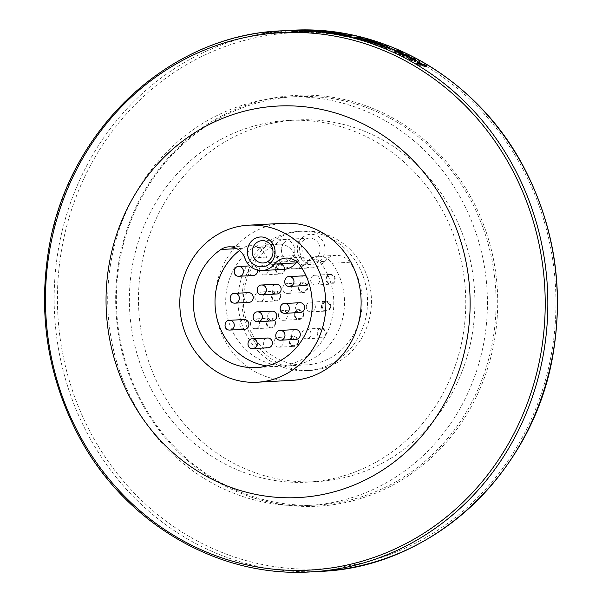 <?xml version="1.0" encoding="UTF-8"?>
<svg xmlns="http://www.w3.org/2000/svg" width="602" height="602" viewBox="0 0 602 602"><rect width="100%" height="100%" fill="white"/><g stroke="black" fill="none" stroke-linecap="round" stroke-linejoin="round"><path stroke-width="0.45" stroke-dasharray="3.01 2.26" d="M244.615 329.286A4.891 4.545 86.9 0 1 239.837 323.816A4.891 4.545 86.9 0 1 244.088 319.519M248.965 302.392A4.891 4.545 86.9 0 1 244.194 296.899A4.891 4.545 86.9 0 1 248.438 292.625M253.322 275.498A4.891 4.545 86.9 0 1 248.528 270.862A4.891 4.545 86.9 0 1 257.573 270.087M276.852 293.987A4.891 4.545 86.9 0 1 272.187 287.861A4.891 4.545 86.9 0 1 276.326 284.219M272.495 320.881A4.891 4.545 86.9 0 1 267.732 316.644A4.891 4.545 86.9 0 1 271.969 311.114M268.138 347.775A4.891 4.545 86.9 0 1 263.465 341.673A4.891 4.545 86.9 0 1 267.612 338M296.026 339.362A4.891 4.545 86.9 0 1 291.376 333.169A4.891 4.545 86.9 0 1 295.499 329.595M300.383 312.468A4.891 4.545 86.9 0 1 295.793 306.042A4.891 4.545 86.9 0 1 299.856 302.701M304.732 285.574A4.891 4.545 86.9 0 1 302.053 276.529A4.891 4.545 86.9 0 1 304.206 275.806M306.26 276.213A4.891 4.545 86.9 0 1 308.713 282.488M239.528 250.477A63.97 59.395 86.9 0 1 242.493 248.333A17.563 16.307 86.9 0 1 250.312 245.684A17.563 16.307 86.9 0 1 266.498 257.107A18.812 17.466 -93.1 0 0 283.843 269.35M296.989 261.893A17.563 16.307 86.9 0 1 307.547 256.903A17.563 16.307 86.9 0 1 321.385 263.804A63.97 59.395 86.9 0 1 328.481 329.497A63.97 59.395 86.9 0 1 277.853 366.422A63.97 59.395 86.9 0 1 267.002 365.941M292.316 380.336A78.644 73.015 86.9 0 1 216.133 287.703A78.644 73.015 86.9 0 1 283.851 223.282M294.694 252.644A11.16 10.362 -93.1 0 0 283.873 239.498A11.16 10.362 -93.1 0 0 274.128 251.2A11.16 10.362 -93.1 0 0 285.077 261.787A11.16 10.362 -93.1 0 0 294.694 252.644M278.764 31.056A270.923 251.546 86.9 0 1 280.088 30.958L280.171 32.207A269.666 250.379 -93.1 0 0 278.854 32.305L278.764 31.056L283.873 30.777A270.923 251.546 86.9 0 1 285.205 30.679L280.088 30.958M276.672 31.274A270.923 251.546 86.9 0 1 277.838 31.169L277.936 32.418A269.666 250.379 -93.1 0 0 276.785 32.523L276.672 31.274L277.206 31.244L273.15 31.703L275.43 31.582A270.923 251.546 86.9 0 1 276.754 31.432L280.231 31.086A270.923 251.546 86.9 0 1 281.555 30.965L277.838 31.169M275.43 31.582L275.558 32.824L272.646 32.967L272.51 31.718L273.15 31.703L273.285 32.952L276.785 32.523M280.231 31.086L280.336 32.335L274.617 32.801L274.489 31.552L275.016 31.447L275.137 32.696L274.617 32.801L276.875 32.681A269.666 250.379 -93.1 0 0 275.558 32.824M270.072 32.207L270.223 33.456L271.442 33.253L270.892 33.261L270.75 32.011L271.299 32.011L266.016 32.711L272.714 31.846L266.701 32.395M270.599 32.184L270.75 33.426L266.867 33.637L266.709 32.395L264.888 32.756M266.867 33.637L265.083 33.99L264.918 32.749L270.787 32.011M263.819 33.11A270.923 251.546 86.9 0 1 265.128 32.899L265.309 34.141A269.666 250.379 -93.1 0 0 264 34.352L263.819 33.11L264.549 33.065A270.923 251.546 86.9 0 1 265.858 32.862L265.128 32.899M118.489 263.909A205.703 190.992 -93.1 0 0 273.918 503.129A205.703 190.992 -93.1 0 0 494.889 337.699A205.703 190.992 86.9 0 0 339.46 98.487A205.703 190.992 86.9 0 0 118.489 263.909M119.173 264.165A204.447 189.826 -93.1 0 0 317.231 504.98A204.447 189.826 -93.1 0 0 493.279 337.504A204.447 189.826 86.9 0 0 295.221 96.681A204.447 189.826 86.9 0 0 119.173 264.165M110.52 264.632A204.447 189.826 -93.1 0 0 308.578 505.447A204.447 189.826 -93.1 0 0 484.625 337.97A204.447 189.826 -93.1 0 0 286.567 97.148A204.447 189.826 -93.1 0 0 110.52 264.632M307.321 482.149A181.119 168.161 86.9 0 0 463.284 333.786A181.119 168.161 -93.1 0 0 287.824 120.445A181.119 168.161 -93.1 0 0 131.861 268.816A181.119 168.161 86.9 0 0 307.321 482.149L316.441 481.66A181.119 168.161 -93.1 0 0 472.397 333.29A181.119 168.161 -93.1 0 0 296.944 119.956A181.119 168.161 -93.1 0 0 140.981 268.319A181.119 168.161 -93.1 0 0 316.441 481.66M242.884 288.298A69.734 64.753 -93.1 0 0 310.444 370.441A69.734 64.753 -93.1 0 0 371.344 297.32A69.734 64.753 -93.1 0 0 302.934 231.168A69.734 64.753 -93.1 0 0 242.884 288.298M238.979 288.508A69.734 64.753 86.9 0 1 299.028 231.379A69.734 64.753 86.9 0 1 367.438 297.531A69.734 64.753 86.9 0 1 306.538 370.651A69.734 64.753 86.9 0 1 238.979 288.508M324.478 261.381A17.563 16.307 86.9 0 1 335.916 255.376A17.563 16.307 86.9 0 1 349.754 262.269A63.97 59.395 86.9 0 1 356.858 327.97A63.97 59.395 86.9 0 1 306.23 364.895A63.97 59.395 86.9 0 1 246.256 320.204A63.97 59.395 86.9 0 1 270.862 246.805A17.563 16.307 86.9 0 1 278.681 244.156A17.563 16.307 86.9 0 1 294.867 255.579A18.812 17.466 -93.1 0 0 312.212 267.822A18.812 17.466 -93.1 0 0 324.478 261.381L306.802 262.337A18.812 17.466 86.9 0 1 294.544 268.778A18.812 17.466 86.9 0 1 277.198 256.535A17.563 16.307 -93.1 0 0 261.005 245.104A17.563 16.307 -93.1 0 0 253.186 247.761A63.97 59.395 -93.1 0 0 228.579 321.152A63.97 59.395 -93.1 0 0 288.554 365.843A63.97 59.395 -93.1 0 0 339.182 328.918A63.97 59.395 -93.1 0 0 332.086 263.224A17.563 16.307 -93.1 0 0 318.24 256.324A17.563 16.307 -93.1 0 0 306.802 262.337M297.516 246.527A14.922 13.861 86.9 0 1 320.061 237.828A14.922 13.861 86.9 0 1 315.945 263.255A14.922 13.861 86.9 0 1 297.516 246.527M299.563 247.279A11.16 10.362 -93.1 0 0 310.384 260.425A11.16 10.362 -93.1 0 0 320.129 248.724A11.16 10.362 -93.1 0 0 309.18 238.129A11.16 10.362 -93.1 0 0 299.563 247.279M281.616 248.242A11.16 10.362 86.9 0 1 291.225 239.099A11.16 10.362 86.9 0 1 302.174 249.687A11.16 10.362 86.9 0 1 292.429 261.396A11.16 10.362 86.9 0 1 281.616 248.242M250.53 323.244A4.891 4.545 -93.1 0 0 255.308 328.707A4.891 4.545 -93.1 0 0 259.56 324.41A4.891 4.545 -93.1 0 0 254.781 318.94A4.891 4.545 -93.1 0 0 250.53 323.244M254.887 296.327A4.891 4.545 -93.1 0 0 259.665 301.813A4.891 4.545 -93.1 0 0 263.917 297.538A4.891 4.545 -93.1 0 0 259.138 292.045A4.891 4.545 -93.1 0 0 254.887 296.327M259.221 270.29A4.891 4.545 -93.1 0 0 264.022 274.918A4.891 4.545 -93.1 0 0 268.296 269.786A4.891 4.545 -93.1 0 0 263.495 265.151A4.891 4.545 -93.1 0 0 259.221 270.29M284.897 292.662A4.891 4.545 -93.1 0 0 291.692 289.758A4.891 4.545 -93.1 0 0 287.026 283.64A4.891 4.545 -93.1 0 0 284.897 292.662M278.433 316.065A4.891 4.545 -93.1 0 0 283.196 320.302A4.891 4.545 -93.1 0 0 287.425 314.771A4.891 4.545 -93.1 0 0 282.669 310.534A4.891 4.545 -93.1 0 0 278.433 316.065M274.166 341.093A4.891 4.545 -93.1 0 0 278.839 347.196A4.891 4.545 -93.1 0 0 282.985 343.531A4.891 4.545 -93.1 0 0 278.312 337.429A4.891 4.545 -93.1 0 0 274.166 341.093M302.076 332.59A4.891 4.545 -93.1 0 0 306.719 338.791A4.891 4.545 -93.1 0 0 310.843 335.216A4.891 4.545 -93.1 0 0 306.192 329.023A4.891 4.545 -93.1 0 0 302.076 332.59M306.493 305.462A4.891 4.545 -93.1 0 0 311.076 311.896A4.891 4.545 -93.1 0 0 315.132 308.555A4.891 4.545 -93.1 0 0 310.549 302.129A4.891 4.545 -93.1 0 0 306.493 305.462M312.754 275.957A4.891 4.545 -93.1 0 0 315.433 285.002A4.891 4.545 -93.1 0 0 319.496 278.666A4.891 4.545 -93.1 0 0 312.754 275.957M275.543 323.552A4.891 4.545 86.9 0 1 266.49 323.206A4.891 4.545 86.9 0 1 270.765 318.082A4.891 4.545 86.9 0 1 275.543 323.552M280.637 296.635A4.891 4.545 86.9 0 1 271.592 296.274A4.891 4.545 86.9 0 1 275.866 291.142A4.891 4.545 86.9 0 1 280.637 296.635M284.738 268.898A4.891 4.545 86.9 0 1 280.472 274.038A4.891 4.545 86.9 0 1 275.671 269.395A4.891 4.545 86.9 0 1 279.945 264.263A4.891 4.545 86.9 0 1 284.738 268.898M305.538 283.527A4.891 4.545 86.9 0 1 303.416 292.549A4.891 4.545 86.9 0 1 298.615 287.914A4.891 4.545 86.9 0 1 305.538 283.527M303.604 313.898A4.891 4.545 86.9 0 1 299.367 319.429A4.891 4.545 86.9 0 1 294.566 314.793A4.891 4.545 86.9 0 1 303.604 313.898M298.381 342.696A4.891 4.545 86.9 0 1 289.434 341.725A4.891 4.545 86.9 0 1 293.708 336.601A4.891 4.545 86.9 0 1 298.381 342.696M326.133 334.396A4.891 4.545 86.9 0 1 317.209 333.327A4.891 4.545 86.9 0 1 321.483 328.195A4.891 4.545 86.9 0 1 326.133 334.396M330.475 307.727A4.891 4.545 86.9 0 1 321.618 306.426A4.891 4.545 86.9 0 1 325.893 301.301A4.891 4.545 86.9 0 1 330.475 307.727M333.154 283.437A4.891 4.545 86.9 0 1 326.201 279.524A4.891 4.545 86.9 0 1 335.058 277.823A4.891 4.545 86.9 0 1 333.154 283.437M417.916 63.835L417.359 64.926A269.666 250.379 -93.1 0 0 416.223 64.271L416.765 63.157M416.885 63.233L416.223 64.271M419.489 61.509L418.947 62.616A269.666 250.379 -93.1 0 0 418.699 62.473M425.185 65.392L424.839 66.069L422.333 65.558A269.666 250.379 -93.1 0 0 418.413 63.263L418.947 62.616M418.413 63.263L418.804 62.45M422.333 65.558L422.702 64.858M426.615 65.708L426.05 66.799A269.666 250.379 -93.1 0 0 424.839 66.069M417.359 64.926L426.05 66.799M418.744 62.412L418.194 63.519A269.666 250.379 86.9 0 1 421.362 65.37L417.329 64.572L417.871 63.466M417.72 64.128L417.306 64.557M418.194 63.519L418.277 63.037M419.368 63.722L418.811 64.82M421.724 64.647L421.362 65.37M413.995 59.839L409.691 58.386L410.21 57.265M414.507 58.725L413.988 59.846L414.74 60.275M415.049 60.478L415.794 61.389L415.124 61.615L410.105 60.034L408.419 58.665L408.924 57.536M415.651 60.501L415.124 61.615M410.617 58.913L410.105 60.034M409.097 57.416L408.6 58.537L409.766 59.252L410.271 58.123M410.361 58.04L409.857 59.162L410.639 60.004L411.151 58.883M413.965 60.983L410.639 60.004M413.973 58.748L413.461 59.876L414.507 60.787L413.928 60.968L414.447 59.846M413.461 59.876L410.842 59.026L411.347 57.897M409.714 58.394L410.842 59.026M407.885 55.301L407.403 56.437L403.069 55.068L403.551 53.932M407.403 56.437L408.148 56.836M408.352 56.957L409.24 57.897L408.577 58.116L403.521 56.626L401.797 55.346L402.271 54.203M409.074 56.987L408.577 58.116M404.002 55.489L403.521 56.626M402.309 54.391L401.97 55.218L403.152 55.888L403.633 54.752M403.724 54.662L403.25 55.805L404.047 56.596L404.529 55.459M407.403 57.521L404.047 56.596M407.358 55.331L406.869 56.468L407.938 57.325L407.366 57.499L407.855 56.37M406.869 56.468L404.228 55.67L404.702 54.526M403.084 55.075L404.228 55.67M398.742 51.509L398.373 52.479L398.923 52.449A269.666 250.379 -93.1 0 0 397.696 51.9L393.971 52.096L394.408 50.937M401.572 52.269L401.12 53.42L398.366 52.472M401.12 53.42C402.73 54.24 402.994 54.631 401.918 54.571L402.565 54.413L403.024 53.262M402.384 53.427L401.918 54.571L399.63 54.699L400.089 53.548M399.63 54.699A269.666 250.379 -93.1 0 0 398.411 54.12L398.87 52.976M400.924 52.863L400.473 54.014L398.411 54.12M400.789 52.178L400.473 54.014L400.338 53.33L398.742 52.75L399.186 51.599M397.328 52.6L398.735 52.75M395.8 51.561L395.356 52.713L397.343 52.607L397.787 51.456M395.356 52.713A269.666 250.379 -93.1 0 0 393.971 52.096M397.869 51.441L397.696 51.9M399.367 51.29L398.923 52.449M394.619 50.237L394.19 51.403A269.666 250.379 -93.1 0 0 390.48 49.816L390.894 48.649M391.405 48.867L391.082 49.785L390.48 49.816M395.213 50.207L394.784 51.373A269.666 250.379 -93.1 0 0 391.082 49.785M394.19 51.403L394.784 51.373M384.332 46.226L383.948 47.407A269.666 250.379 -93.1 0 0 379.712 45.82L380.08 44.631M381.736 45.24L381.593 45.714L379.712 45.82M388.568 48.13L381.593 45.714M388.967 49.379L389.727 49.146L388.719 48.213M381.743 46.369L381.359 47.543L388.99 49.387M381.359 47.543C379.117 46.67 378.267 46.136 378.808 45.933L379.019 44.887M379.177 44.744L378.808 45.933L380.118 46.489L380.487 45.308M380.569 45.203L380.201 46.384L382.074 47.558L388.29 48.649M382.458 46.377L382.074 47.558M388.124 47.708L387.726 48.882C388.922 48.815 388.35 48.28 386.01 47.295L386.394 46.113M384.934 46.196L384.55 47.377A269.666 250.379 -93.1 0 0 381.57 46.249L386.01 47.295M382.503 46.196L382.872 45.015M381.57 46.249L381.871 45.293M383.948 47.407L384.55 47.377M375.814 44.134L375.46 45.331A269.666 250.379 -93.1 0 0 374.196 44.879L374.549 43.69M379.516 43.938L379.313 44.608L374.196 44.879M380.938 43.863L380.577 45.052A269.666 250.379 -93.1 0 0 379.313 44.608M375.46 45.331L380.577 45.052M375.61 42.012L375.279 43.209L376.754 44.112L377.356 42.84M377.1 42.923L376.754 44.112M370.426 41.267L370.102 42.464L376.769 44.119M370.268 41.275L370.102 42.464M370.11 41.41L369.786 42.607L371.058 43.096L373.714 43.72L373.985 42.78M371.381 41.899L371.058 43.096M375.257 42.953L374.918 44.149L373.714 43.72M374.918 44.149L370.343 43.066L370.674 41.869M370.885 41.831L368.228 42.178L370.343 43.066M371.216 40.635L370.9 41.839A269.666 250.379 -93.1 0 1 372.171 42.238L372.495 41.034M375.287 43.209L371.968 42.358L372.254 41.297M371.968 42.366L372.495 41.071M375.798 42.486L375.46 43.69L370.636 42.441L375.46 43.69L375.911 42.456M373.037 43.111L373.368 41.907M374.436 43.141L374.768 41.937M371.178 41.222L370.855 42.426M370.636 42.441L370.952 41.237M368.213 40.048L367.912 41.26L368.093 40.116M369.44 40.5L369.131 41.704L364.413 40.289L367.378 41.741L363.473 40.951L363.774 39.74M366.949 39.521L366.656 40.733M367.89 40.469L367.581 41.673L367.687 40.537M361.84 39.07L361.433 40.153L363.473 40.951M363.247 39.205L362.961 40.417L361.614 40.063M364.255 39.702L363.962 40.913L362.863 40.469L363.149 39.258M366.309 40.146L366.008 41.357L363.962 40.913M366.212 40.01L366.008 41.357M365.911 41.222L362.765 40.01L363.044 38.791M363.322 38.716L362.765 40.01M363.036 39.935L367.28 40.733L367.574 39.521M369.139 41.704L367.28 40.733M361.117 38.046L360.726 39.326L360.997 38.107M362.359 38.453L362.08 39.664L357.325 38.4L360.32 39.709L356.399 39.01L356.662 37.791M359.845 37.572L359.582 38.791M360.801 38.43L360.53 39.649L360.598 38.498M354.721 37.189L354.337 38.295L356.399 39.01M356.128 37.309L355.872 38.528L354.518 38.212M357.152 37.753L356.888 38.972L355.774 38.573L356.03 37.354M359.213 38.144L358.942 39.363L356.888 38.972M359.108 38.024L358.942 39.363M358.845 39.243L355.669 38.159L355.917 36.933M356.188 36.865L355.669 38.159M355.94 38.084L360.199 38.791L360.463 37.572M362.08 39.672L360.207 38.791M346.338 35.729L346.112 36.955A269.666 250.379 -93.1 0 0 342.26 36.15L339.776 35.315L345.224 35.969L345.428 34.735M340.536 34.525L340.341 35.759L339.776 35.315L339.957 34.081M350.093 35.526L349.935 36.406L347.873 36.511A269.666 250.379 -93.1 0 0 345.224 35.969M347.873 36.511L348.024 35.638M351.463 35.45L351.244 36.684A269.666 250.379 -93.1 0 0 349.935 36.406M346.112 36.955L351.244 36.684M344.75 34.758L344.547 35.985A269.666 250.379 86.9 0 1 347.279 36.549L345.413 36.647L345.601 35.571M344.547 35.985L341.108 35.556L342.711 36.09A269.666 250.379 86.9 0 1 345.413 36.647M341.304 34.322L341.108 35.556L341.056 34.382M347.429 35.668L347.279 36.549M338.226 33.795L338.046 35.029A269.666 250.379 -93.1 0 0 336.744 34.811L336.909 33.569M335.291 33.313L335.126 34.555L336.744 34.811M337.338 34.773L337.504 33.539M334.245 33.11L334.087 34.344L335.118 34.555M335.254 33.313L335.111 34.397L334.087 34.344M336.097 33.306L335.931 34.54L335.111 34.397M337.707 33.471L337.534 34.713L338.535 34.713L338.7 33.471M335.931 34.54L337.534 34.713M340.597 33.667L340.461 34.607L338.535 34.713M341.951 33.592L341.778 34.833A269.666 250.379 -93.1 0 0 340.461 34.607M338.046 35.029L341.778 34.833M330.332 32.568L330.189 33.81C327.909 33.471 327.36 33.283 328.541 33.245L334.042 33.607C336.345 33.975 336.879 34.186 335.653 34.231L330.189 33.81M328.09 32.102L327.962 33.343L328.541 33.245L328.669 31.996M334.185 32.357L334.042 33.607M336.42 32.869L336.27 34.111L335.653 34.231L335.811 32.99M334.486 32.786L334.336 34.028L329.896 33.411L334.832 33.938L334.975 32.696M330.024 32.162L329.896 33.411L329.407 33.494L329.535 32.245M333.478 33.629L333.621 32.388M330.754 33.787L330.897 32.546M323.763 31.281L323.673 32.47L324.177 32.448A269.666 250.379 -93.1 0 0 322.86 32.32L317.736 32.598L317.826 31.349M326.389 31.402L326.284 32.651L323.673 32.47M326.284 32.651C328.338 32.914 328.775 33.072 327.593 33.118L322.567 32.869L322.672 31.628M328.323 31.771L328.203 33.012L327.593 33.118L327.714 31.876M319.316 31.492L319.226 32.741L322.559 32.869M321.077 32.636L321.175 31.387M319.226 32.741A269.666 250.379 -93.1 0 0 317.736 32.598M322.928 31.274L322.86 32.32M324.267 31.199L324.177 32.448M322.341 32.538L325.644 32.666L322.296 32.531M326.389 31.718L326.276 32.967L325.644 32.666L325.742 31.417M322.943 32.824L323.048 31.582M315.576 30.627L315.523 31.831L316.073 31.801A269.666 250.379 -93.1 0 0 314.756 31.725L311.031 31.921L311.083 30.672M318.518 30.702L318.45 31.951L315.523 31.831M319.489 32.23L318.45 31.951M319.527 30.973L319.444 32.23L317.149 32.35L317.231 31.101M317.149 32.35A269.666 250.379 -93.1 0 0 315.824 32.245L315.899 30.995M317.961 30.883L317.886 32.132L315.824 32.245M317.713 30.71L317.645 31.966L315.937 31.883L315.997 30.634M314.485 31.906L315.93 31.883M312.581 30.762L312.521 32.011L314.515 31.906L314.568 30.657M312.521 32.011A269.666 250.379 -93.1 0 0 311.031 31.921M314.801 30.642L314.756 31.725M316.133 30.551L316.073 31.801M309.94 30.243L309.91 31.5L305.312 31.485L305.327 30.228M309.91 31.5L304.055 31.582L304.07 30.333M312.077 30.416L312.039 31.665L311.4 31.748L311.445 30.491M306.049 30.446L306.019 31.703M304.228 30.363L304.213 31.552L305.523 31.605L305.545 30.348M305.628 30.326L305.605 31.582L306.553 31.673L306.584 30.424M310.105 31.688L306.553 31.673M309.413 30.273L309.383 31.522L310.068 31.68L310.105 30.431M309.383 31.522L306.568 31.515L306.591 30.266M305.312 31.485L306.568 31.515M303.28 30.145L303.28 31.402L303.009 30.168M300.804 30.371L300.797 31.537A269.666 250.379 -93.1 0 0 299.472 31.53L299.472 30.311M303.002 31.424L300.797 31.537M298.938 30.303L298.946 31.56L299.472 31.53M298.946 31.56A269.666 250.379 -93.1 0 1 300.27 31.567L300.27 30.378M300.27 31.567L298.938 31.643L298.938 30.386M298.938 31.643L300.661 31.635L300.669 30.378M300.661 31.635L301.594 31.582L301.602 30.333M302.603 30.348L302.588 31.605A269.666 250.379 -93.1 0 0 301.594 31.582M302.588 31.605L303.122 31.575L303.13 30.318M302.136 30.341L302.129 31.56L304.251 31.439L304.258 30.19M303.122 31.575A269.666 250.379 -93.1 0 0 302.129 31.56M303.543 30.108L303.543 31.357A269.666 250.379 -93.1 0 0 302.565 31.357L302.558 30.13M304.334 31.447L303.543 31.357M302.196 30.13L302.565 31.357M302.776 30.13L302.776 31.387A269.666 250.379 -93.1 0 0 302.196 31.387M303.28 31.402L302.776 31.387M299.585 30.153L299.6 31.409L299.465 30.168M300.865 30.16L300.872 31.417L295.958 31.47L299.111 31.5L295.108 31.575L295.085 30.326M298.261 30.145L298.283 31.402M295.958 30.205L295.988 31.462L295.928 30.22M299.307 30.228L299.314 31.485L299.104 30.25M293.114 30.341L292.986 31.59L295.108 31.575M294.513 30.288L294.544 31.545L293.151 31.575M295.574 30.296L295.597 31.552L294.446 31.552L294.416 30.296M297.681 30.258L297.697 31.507L295.597 31.552M297.569 30.243L297.697 31.507M297.584 31.5L294.303 31.515L294.273 30.258M294.536 30.243L294.303 31.515M294.574 31.492L298.908 31.372L298.885 30.115M300.895 31.417L298.916 31.372M292.948 30.281L292.993 31.53A269.666 250.379 -93.1 0 0 291.669 31.582L291.616 30.326M292.331 30.288L292.384 31.545L291.669 31.582M292.384 31.545L294.717 31.439L294.671 30.183M294.769 30.19L294.717 31.439M293.678 30.235L293.723 31.492L292.993 31.53L294.814 31.439M293.008 30.266L293.061 31.515A269.666 250.379 -93.1 0 1 293.723 31.492M283.873 30.777L283.971 32.034L278.854 32.305M285.205 30.679L285.288 31.936A269.666 250.379 -93.1 0 0 283.971 32.034M280.171 32.207L285.288 31.936M277.206 31.244L277.311 32.493M274.211 31.507L274.331 32.756M276.754 31.432L276.875 32.681M281.555 30.965L281.661 32.222A269.666 250.379 -93.1 0 0 280.336 32.335M277.936 32.418L281.661 32.222M270.223 33.456L266.182 33.953L266.016 32.711M270.757 33.426L266.167 33.953M272.714 31.846L272.856 33.095L272.217 33.102L272.081 31.853M264.76 32.734L265.083 33.99L266.46 33.802L266.219 32.546M266.302 32.553L266.46 33.802L267.393 33.607L267.243 32.365M270.93 33.253L267.393 33.607M267.265 32.523L267.431 33.765M264.549 33.065L264.729 34.306L264 34.352M265.858 32.862L266.039 34.103A269.666 250.379 -93.1 0 0 264.729 34.306M265.309 34.141L266.039 34.103M229.46 320.309A4.891 4.545 -93.1 0 0 225.186 325.434A4.891 4.545 -93.1 0 0 229.987 330.077M234.562 293.37A4.891 4.545 -93.1 0 0 230.288 298.502A4.891 4.545 -93.1 0 0 235.089 303.145M238.64 266.49A4.891 4.545 -93.1 0 0 234.366 271.622A4.891 4.545 -93.1 0 0 239.167 276.265M261.584 285.009A4.891 4.545 -93.1 0 0 257.317 290.141A4.891 4.545 -93.1 0 0 262.111 294.777M257.536 311.889A4.891 4.545 -93.1 0 0 253.261 317.021A4.891 4.545 -93.1 0 0 258.062 321.656M252.404 338.821A4.891 4.545 -93.1 0 0 248.129 343.953A4.891 4.545 -93.1 0 0 252.93 348.596M280.178 330.423A4.891 4.545 -93.1 0 0 275.912 335.547A4.891 4.545 -93.1 0 0 280.705 340.19M284.588 303.528A4.891 4.545 -93.1 0 0 280.314 308.653A4.891 4.545 -93.1 0 0 285.115 313.296M289.171 276.619A4.891 4.545 -93.1 0 0 284.897 281.751A4.891 4.545 -93.1 0 0 289.697 286.386M321.385 263.804L299.804 264.963M242.493 248.333L236.782 248.641M266.498 257.107L244.916 258.273M310.828 571.9A270.923 251.546 86.9 0 1 48.363 252.78A270.923 251.546 86.9 0 1 281.661 30.837M320.347 571.388A270.923 251.546 86.9 0 1 57.882 252.268A270.923 251.546 86.9 0 1 291.172 30.326M61.111 252.667A268.417 249.22 86.9 0 1 349.446 36.797A268.417 249.22 86.9 0 1 552.275 348.949A268.417 249.22 86.9 0 1 263.932 564.811A268.417 249.22 86.9 0 1 61.111 252.667M270.862 246.805L253.186 247.761M294.867 255.579L277.198 256.535M349.754 262.269L332.086 263.224M386.905 46.053L386.522 47.227M372.984 41.989L372.653 43.186M369.146 40.861L368.83 42.065M369.786 41.568L369.666 42.02M365.67 39.536L365.376 40.748M365 39.581L364.707 40.793M358.559 37.595L358.303 38.814M357.889 37.64L357.626 38.859M342.463 34.924L342.26 36.15M342.914 34.863L342.711 36.09M296.974 30.205L297.004 31.462M296.304 30.243L296.327 31.5M278.199 31.199L278.305 32.448M249.853 265.888L252.795 265.73M307.547 256.903L285.965 258.07M263.217 262.969L285.077 261.787M262.013 240.672L283.873 239.498M277.853 366.422L256.271 367.589M250.312 245.684L228.73 246.843M308.578 505.447L317.231 504.98M286.567 97.148L295.221 96.681M287.824 120.445L296.944 119.956M302.934 231.168L299.028 231.379M310.444 370.441L306.538 370.651M309.18 238.129L291.225 239.099M310.384 260.425L292.429 261.396M278.681 244.156L261.005 245.104M312.212 267.822L294.544 268.778M255.308 328.707L271.291 327.849C263.909 327.405 265.286 318.097 270.765 318.082L254.781 318.94M266.882 322.537C267.055 329.166 275.069 328.022 275.189 322.792C272.721 317.698 269.952 317.615 266.882 322.537M259.665 301.813L276.393 300.917C269.011 300.473 270.381 291.165 275.866 291.142L259.138 292.045M271.984 295.59C272.157 302.257 280.193 301.068 280.291 295.853C277.815 290.781 275.054 290.691 271.984 295.59M264.022 274.918L280.472 274.038C273.09 273.594 274.467 264.286 279.945 264.263L263.495 265.151M276.047 269.38C276.453 274.888 284.159 274.361 284.37 268.959C284.49 264.579 276.536 262.788 276.047 269.38M287.553 293.407L303.416 292.549C296.033 292.113 297.411 282.805 302.889 282.782L287.026 283.64M300.812 291.097C303.589 294.355 310.135 287.651 306.252 284.904C303.709 280.494 295.176 287.064 300.812 291.097M283.196 320.302L299.367 319.429C291.985 318.992 293.362 309.684 298.84 309.661L282.669 310.534M294.972 315.087C295.386 320.031 302.994 319.858 303.265 314.364C303.446 310.083 295.341 307.908 294.972 315.087M278.839 347.196L294.235 346.368C286.853 345.924 288.223 336.616 293.708 336.601L278.312 337.429M289.908 340.559C289.938 348.31 298.351 346.165 298.125 341.251C295.657 336.428 292.918 336.194 289.908 340.559M306.719 338.791L322.01 337.963C314.628 337.526 316.005 328.218 321.483 328.195L306.192 329.023M317.705 332.078C317.532 339.724 325.96 337.97 325.908 332.898C323.455 328.06 320.715 327.781 317.705 332.078M311.076 311.896L326.419 311.068C319.037 310.624 320.407 301.316 325.893 301.301L310.549 302.129M322.16 304.996C321.965 313.19 330.603 310.805 330.31 305.959C327.849 301.241 325.133 300.917 322.16 304.996M315.433 285.002L330.995 284.159C323.613 283.723 324.99 274.414 330.468 274.392L314.906 275.234M328.406 275.844C325.223 278.628 326.058 281.149 330.919 283.414C339.498 281.066 331.77 271.969 328.406 275.844M335.916 255.376L318.24 256.324M306.23 364.895L288.554 365.843M415.794 61.389L416.313 60.283M409.24 57.897L409.736 56.761M407.938 57.325L408.111 56.927M401.128 53.894L401.293 53.488M389.727 49.146L390.134 47.979M388.779 47.505L388.38 48.687M369.718 42.531L370.042 41.327M368.228 42.178L368.537 40.974M364.293 40.319L364.586 39.107M361.433 40.153L361.719 38.942M366.106 41.335L366.34 40.387M369.312 41.598L369.613 40.394M357.204 38.43L357.46 37.211M354.345 38.295L354.593 37.076M359.04 39.348L359.259 38.362M362.253 39.566L362.532 38.355M339.37 35.405L339.558 34.171M321.754 32.621L321.852 31.372M326.788 32.884L326.901 31.635M320.068 32.154L320.144 30.905M318.608 30.822L318.533 32.072M310.617 31.62L310.655 30.371M304.838 30.145L304.83 31.394M295.875 31.47L295.845 30.213M292.986 31.59L292.948 30.341M297.787 31.5L297.779 30.288M301.038 31.394L301.03 30.138M274.181 32.817L274.06 31.567M271.442 33.253L271.299 32.011"/><path stroke-width="0.9" d="M244.088 319.519A4.891 4.545 86.9 0 1 248.867 324.99A4.891 4.545 86.9 0 1 244.615 329.286L229.987 330.077A4.891 4.545 -93.1 0 0 234.238 325.772A4.891 4.545 -93.1 0 0 229.46 320.309L244.088 319.519M248.438 292.625A4.891 4.545 86.9 0 1 253.216 298.118A4.891 4.545 86.9 0 1 248.965 302.392L235.089 303.145A4.891 4.545 -93.1 0 0 239.34 298.863A4.891 4.545 -93.1 0 0 234.562 293.37L248.438 292.625M257.573 270.087A4.891 4.545 86.9 0 1 253.322 275.498L239.167 276.265A4.891 4.545 -93.1 0 0 243.441 271.126A4.891 4.545 -93.1 0 0 238.64 266.49L249.853 265.888M276.326 284.219A4.891 4.545 86.9 0 1 280.991 290.337A4.891 4.545 86.9 0 1 276.852 293.987L262.111 294.777A4.891 4.545 -93.1 0 0 264.233 285.754A4.891 4.545 -93.1 0 0 261.584 285.009L276.326 284.219M271.969 311.114A4.891 4.545 86.9 0 1 276.732 315.35A4.891 4.545 86.9 0 1 272.495 320.881L258.062 321.656A4.891 4.545 -93.1 0 0 262.299 316.125A4.891 4.545 -93.1 0 0 257.536 311.889L271.969 311.114M267.612 338A4.891 4.545 86.9 0 1 272.285 344.103A4.891 4.545 86.9 0 1 268.138 347.775L252.93 348.596A4.891 4.545 -93.1 0 0 257.077 344.923A4.891 4.545 -93.1 0 0 252.404 338.821L267.612 338M295.499 329.595A4.891 4.545 86.9 0 1 300.15 335.796A4.891 4.545 86.9 0 1 296.026 339.362L280.705 340.19A4.891 4.545 -93.1 0 0 284.829 336.616A4.891 4.545 -93.1 0 0 280.178 330.423L295.499 329.595M299.856 302.701A4.891 4.545 86.9 0 1 304.439 309.135A4.891 4.545 86.9 0 1 300.383 312.468L285.115 313.296A4.891 4.545 -93.1 0 0 289.171 309.955A4.891 4.545 -93.1 0 0 284.588 303.528L299.856 302.701M289.171 276.619C284.039 276.1 282.361 286.778 289.697 286.386A4.891 4.545 -93.1 0 0 293.753 280.05A4.891 4.545 -93.1 0 0 289.171 276.619L304.206 275.806A4.891 4.545 86.9 0 1 306.26 276.213M308.713 282.488A4.891 4.545 86.9 0 1 304.732 285.574L289.697 286.386M267.002 365.941A63.97 59.395 86.9 0 1 216.87 317.954A63.97 59.395 86.9 0 1 239.528 250.477M262.261 270.516A18.812 17.466 -93.1 0 0 274.52 264.075A17.563 16.307 86.9 0 1 285.965 258.07A17.563 16.307 86.9 0 1 299.804 264.963A63.97 59.395 86.9 0 1 306.9 330.664A63.97 59.395 86.9 0 1 256.271 367.589A63.97 59.395 86.9 0 1 196.305 322.89A63.97 59.395 86.9 0 1 220.911 249.499A17.563 16.307 86.9 0 1 228.73 246.843A17.563 16.307 86.9 0 1 244.916 258.273A18.812 17.466 -93.1 0 0 262.261 270.516L283.843 269.35A18.812 17.466 -93.1 0 0 296.101 262.916A17.563 16.307 86.9 0 1 296.989 261.893M324.779 317.818A78.644 73.015 -93.1 0 0 248.596 225.186A78.644 73.015 -93.1 0 0 179.915 307.645A78.644 73.015 -93.1 0 0 257.062 382.24A78.644 73.015 -93.1 0 0 324.779 317.818M274.881 254.571A14.922 13.861 -93.1 0 0 256.452 237.843A14.922 13.861 -93.1 0 0 252.336 263.27A14.922 13.861 -93.1 0 0 274.881 254.571M248.596 225.186L283.851 223.282A78.644 73.015 86.9 0 1 360.041 315.915A78.644 73.015 86.9 0 1 292.316 380.336L257.062 382.24M272.826 253.826A11.16 10.362 86.9 0 1 263.217 262.969A11.16 10.362 86.9 0 1 252.268 252.381A11.16 10.362 86.9 0 1 262.013 240.672A11.16 10.362 86.9 0 1 272.826 253.826M108.736 266.648A196.026 182.007 86.9 0 1 319.316 109A196.026 182.007 86.9 0 1 467.438 336.969A196.026 182.007 -93.1 0 1 256.858 494.618A196.026 182.007 -93.1 0 1 108.736 266.648M418.804 62.45L419.489 61.509A270.923 251.546 86.9 0 0 418.262 60.817L416.765 63.157A270.923 251.546 86.9 0 1 417.916 63.835L426.615 65.708A270.923 251.546 86.9 0 0 425.403 64.971L425.185 65.392M418.947 62.156A270.923 251.546 86.9 0 1 422.897 64.467L425.403 64.971M410.195 57.258L414.507 58.718L416.313 60.283L415.636 60.493L410.617 58.913L409.074 57.401M408.954 57.739L414.485 59.869M413.928 60.968L415.026 59.666L411.316 57.882M411.347 57.897L410.21 57.265M403.536 53.924L407.893 55.294L409.736 56.761L409.051 56.972L403.995 55.489L402.414 54.067M402.309 54.391L407.893 56.385M407.366 57.499L408.427 56.189L404.672 54.511M404.702 54.526L403.551 53.932M397.787 51.456L395.8 51.561A270.923 251.546 86.9 0 0 394.408 50.937L398.133 50.741A270.923 251.546 86.9 0 1 399.367 51.29L401.572 52.269C403.189 53.096 403.46 53.48 402.384 53.427L400.089 53.548A270.923 251.546 86.9 0 0 398.87 52.976L401.587 52.743L399.186 51.599M403.024 53.262L402.384 53.427M399.179 51.591L397.772 51.441M391.496 48.619L390.894 48.649A270.923 251.546 86.9 0 1 394.619 50.237L395.213 50.207A270.923 251.546 86.9 0 0 391.496 48.619L391.405 48.867M386.928 46.045L381.954 44.525L380.08 44.631A270.923 251.546 86.9 0 1 384.332 46.226L384.934 46.196A270.923 251.546 86.9 0 0 381.939 45.06L386.394 46.113C388.741 47.106 389.321 47.641 388.124 47.708L388.689 47.475M386.83 46.286L390.134 47.979L389.374 48.213M389.396 48.22L381.736 46.369L379.177 44.744L382.458 46.377L388.109 47.701M379.666 43.419L374.549 43.69A270.923 251.546 86.9 0 1 375.814 44.134L380.938 43.863A270.923 251.546 86.9 0 0 379.666 43.419L379.516 43.938M369.989 40.816L371.193 40.627A270.923 251.546 86.9 0 1 372.495 41.034L377.356 42.84L370.426 41.26L375.257 42.953L370.666 41.869L368.537 40.974L369.982 40.816L369.666 42.02M367.687 40.537L361.719 38.942L366.309 40.146L363.051 38.791L367.574 39.521L369.447 40.5L364.579 39.107L367.702 40.545M360.47 37.572L362.359 38.453L357.46 37.211L360.621 38.498M360.598 38.498L354.759 36.985L355.978 37.61M356.128 37.309L359.213 38.144L355.917 36.933L360.425 37.738M340.551 34.525L342.463 34.924A270.923 251.546 86.9 0 1 346.338 35.729L351.463 35.45A270.923 251.546 86.9 0 0 350.153 35.172L350.093 35.526M340.536 34.517L339.934 34.073L345.428 34.735A270.923 251.546 86.9 0 1 348.091 35.285L350.153 35.172M334.23 33.102L336.909 33.569A270.923 251.546 86.9 0 1 338.226 33.795L341.951 33.592A270.923 251.546 86.9 0 0 340.634 33.366L340.597 33.667M334.245 33.11L340.634 33.366M328.684 31.996L334.193 32.357C336.495 32.734 337.037 32.944 335.811 32.99L328.639 32.29M336.42 32.869L335.811 32.99M327.699 31.868L319.316 31.492A270.923 251.546 86.9 0 0 317.826 31.349L322.943 31.071A270.923 251.546 86.9 0 1 324.267 31.199L327.691 31.868M315.568 30.582L319.572 30.98M319.527 30.973L317.231 31.101A270.923 251.546 86.9 0 0 315.899 30.995L317.961 30.883L315.997 30.634M315.99 30.634L314.545 30.649M314.568 30.657L312.581 30.762A270.923 251.546 86.9 0 0 311.083 30.672L314.808 30.469A270.923 251.546 86.9 0 1 316.133 30.551L315.576 30.627M305.304 30.228L311.422 30.491L304.198 30.296M304.228 30.363L310.143 30.431M310.098 30.529L306.561 30.266M306.591 30.266L305.327 30.228M303.28 30.243L300.804 30.371M303.28 30.145L302.783 30.13A270.923 251.546 86.9 0 0 302.196 30.13L302.558 30.1A270.923 251.546 86.9 0 1 303.543 30.108L304.341 30.19M304.258 30.19L302.136 30.303A270.923 251.546 86.9 0 1 303.13 30.318L302.603 30.348A270.923 251.546 86.9 0 0 301.602 30.333L300.27 30.311A270.923 251.546 86.9 0 0 298.938 30.303L299.472 30.273A270.923 251.546 86.9 0 1 300.804 30.288M300.865 30.16L294.416 30.333M294.513 30.288L300.887 30.16M292.941 30.266L291.616 30.326A270.923 251.546 86.9 0 1 292.948 30.281L293.678 30.235A270.923 251.546 86.9 0 0 293.008 30.266M418.262 60.817L416.885 63.233M418.699 62.473A269.666 250.379 -93.1 0 0 417.72 61.923M422.702 64.858L422.897 64.467M421.724 64.647L421.912 64.271A270.923 251.546 -93.1 0 0 418.744 62.412L417.743 63.729M417.871 63.466L419.368 63.722L419.173 64.098M421.912 64.271L419.368 63.722M398.133 50.741L397.869 51.441M381.954 44.525L381.736 45.24M388.124 47.708L387.981 48.137M371.216 40.635L370.9 41.839M373.315 42.087L375.829 42.765M375.723 42.742L374.768 41.937L371.178 41.222L373.368 41.907M347.429 35.668L347.497 35.315A270.923 251.546 -93.1 0 0 344.75 34.758L341.018 34.623M341.304 34.322L342.892 35.006M345.601 35.571L345.631 35.413A270.923 251.546 -93.1 0 0 342.914 34.863M347.497 35.315L345.631 35.413M334.464 32.982L333.621 32.388L329.512 32.448M330.889 32.643L334.945 32.997M330.024 32.162L330.897 32.546M322.394 31.281L325.742 31.417M323.041 31.665L321.852 31.372L322.439 31.289M326.374 31.883L323.048 31.582M296.101 262.916L274.52 264.075M236.782 248.641L220.911 249.499M49.168 253.164A269.064 249.822 86.9 0 1 338.204 36.775A269.064 249.822 86.9 0 1 541.514 349.679A269.064 249.822 86.9 0 1 252.479 566.061A269.064 249.822 86.9 0 1 49.168 253.164M310.828 571.9C216.419 578.101 121.341 521.061 76.251 431.258C47.957 375.069 38.603 315.591 48.183 252.825C65.716 132.064 167.92 34.833 281.661 30.837A270.923 251.546 86.9 0 1 544.118 349.965A270.923 251.546 86.9 0 1 310.828 571.9L320.347 571.388A270.923 251.546 86.9 0 0 553.637 349.453A270.923 251.546 86.9 0 0 291.172 30.326C385.175 24.163 479.869 80.668 525.17 169.847C553.908 226.314 563.457 286.168 553.817 349.401C536.284 470.162 434.087 567.393 320.347 571.388M400.924 52.863L400.473 54.014M369.146 40.861L369.034 41.282M229.46 320.309C224.335 319.79 222.65 330.468 229.987 330.077M234.562 293.37C229.437 292.858 227.752 303.536 235.089 303.145M238.64 266.49C233.516 265.979 231.83 276.657 239.167 276.265M261.584 285.009C256.46 284.498 254.774 295.176 262.111 294.777M257.536 311.889C252.411 311.369 250.725 322.047 258.062 321.656M252.404 338.821C247.279 338.309 245.593 348.987 252.93 348.596M280.178 330.423C275.054 329.904 273.368 340.582 280.705 340.19M284.588 303.528C279.463 303.009 277.778 313.687 285.115 313.296M281.661 30.837L291.172 30.326M409.766 59.252L410.271 58.123M414.507 60.787L415.026 59.666M403.152 55.888L403.633 54.752M407.938 57.325L408.434 56.189M401.128 53.894L401.587 52.743M380.118 46.489L380.487 45.308M388.779 47.505L388.38 48.687"/></g></svg>
